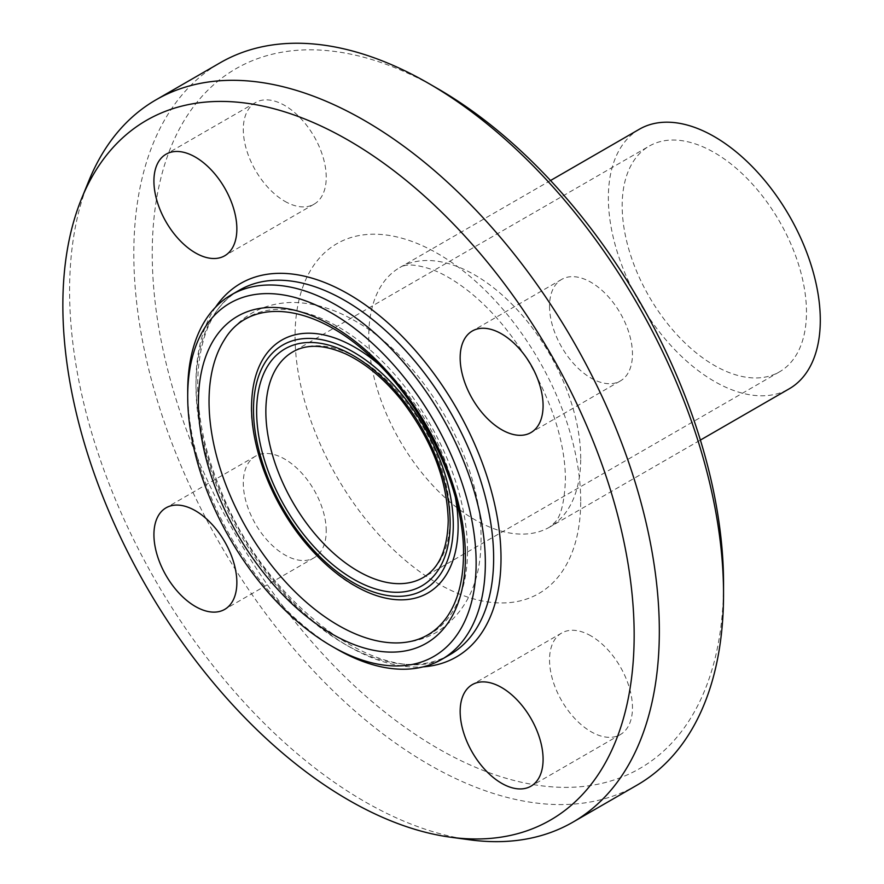 <?xml version="1.0" encoding="UTF-8"?>
<svg xmlns="http://www.w3.org/2000/svg" width="884" height="884" viewBox="0 0 884 884"><rect width="100%" height="100%" fill="white"/><g stroke="black" fill="none" stroke-linecap="round" stroke-linejoin="round"><path stroke-width="0.66" stroke-dasharray="4.42 3.31" d="M326.229 530.941A58.642 33.857 -120 0 0 300.637 471.923A58.642 33.857 -120 0 0 255.454 456.21A58.642 33.857 -120 0 0 255.443 523.925A58.642 33.857 -120 0 0 314.085 557.782A58.642 33.857 -120 0 0 326.229 530.941M284.77 201.265A58.642 33.857 -120 0 0 314.085 204.171A58.642 33.857 -120 0 0 314.085 136.456A58.642 33.857 -120 0 0 255.443 102.599A58.642 33.857 -120 0 0 246.459 149.595A58.642 33.857 -120 0 0 284.77 201.265M549.539 306.251A58.642 33.857 -120 0 0 575.141 365.258A58.642 33.857 -120 0 0 620.325 380.971A58.642 33.857 -120 0 0 620.325 313.267A58.642 33.857 -120 0 0 561.683 279.399A58.642 33.857 -120 0 0 549.539 306.251M591.009 635.928A58.642 33.857 -120 0 0 561.683 633.021A58.642 33.857 -120 0 0 561.683 700.736A58.642 33.857 -120 0 0 620.325 734.593A58.642 33.857 -120 0 0 629.32 687.597A58.642 33.857 -120 0 0 591.009 635.928M187.706 391.192A210.458 121.506 -120 0 0 336.528 648.955M437.889 88.754A403.977 233.232 -120 0 0 152.236 253.675A403.977 233.232 -120 0 0 437.889 748.439A403.977 233.232 -120 0 0 723.543 583.517M637.176 785.047A417.005 240.757 60 0 1 220.171 544.29A417.005 240.757 60 0 1 220.171 62.775M89.008 180.458A417.005 240.757 -120 0 0 155.96 581.363A417.005 240.757 -120 0 0 469.68 839.8M639.397 129.208A149.86 86.521 -120 0 0 639.397 302.251A149.86 86.521 -120 0 0 789.257 388.783M806.473 312.196A130.313 75.239 -120 0 0 749.588 181.054A130.313 75.239 -120 0 0 649.165 146.136A130.313 75.239 -120 0 0 649.165 296.615A130.313 75.239 -120 0 0 779.478 371.855A130.313 75.239 -120 0 0 806.473 312.196M239.597 290.062A210.458 121.506 -120 0 0 239.586 533.085A210.458 121.506 -120 0 0 450.044 654.591C390.772 695.399 266.217 608.966 220.039 488.333C183.132 401.203 193.519 314.129 239.597 290.062M580.711 501.051A201.983 116.622 -120 0 0 366.473 234.536A201.983 116.622 -120 0 0 366.473 520.19A201.983 116.622 -120 0 0 580.711 501.051M580.711 458.498A149.86 86.521 -120 0 0 515.295 307.676A149.86 86.521 -120 0 0 399.811 267.532A149.86 86.521 -120 0 0 399.811 440.575A149.86 86.521 -120 0 0 549.671 527.096A149.86 86.521 -120 0 0 580.711 458.498M215.519 307.223A215.674 124.522 -120 0 0 240.669 532.455A215.674 124.522 -120 0 0 423.149 666.856M467.492 550.721A182.756 105.516 -120 0 0 369.81 349.622A182.756 105.516 -120 0 0 224.437 339.743C240.293 315.754 262.647 303.322 291.532 302.45C313.223 302.427 334.992 308.947 356.86 321.975C423.944 360.086 482.067 459.923 481.051 538.931C481.183 581.396 466.553 612.402 437.149 631.938C425.679 638.646 413.115 642.292 399.446 642.867A182.756 105.516 -120 0 0 467.492 550.721M455.437 497.604A146.037 84.311 -120 0 0 378.253 363.899M251.829 399.027A146.037 84.311 -120 0 0 361.39 589.308M779.478 371.855L423.149 577.572A130.313 75.239 -120 0 0 450.144 517.913A130.313 75.239 -120 0 0 393.258 386.772A130.313 75.239 -120 0 0 292.836 351.865L649.165 146.136M255.443 456.21L166.07 507.814M314.085 557.782L224.713 609.385M314.085 204.171L224.713 255.774M255.443 102.599L166.07 154.203M620.325 380.971L530.941 432.574M561.683 279.399L472.299 331.014M561.683 633.021L472.299 684.625M620.325 734.593L530.941 786.196M550.533 180.513L399.811 267.532C402.342 266.592 407.458 261.299 432.331 269.642C443.414 273.775 455.558 281.002 468.774 291.322C491.493 309.477 511.703 333.378 529.417 363.037C553.207 405.148 565.219 444.055 565.451 479.769C564.401 502.013 560.975 516.112 555.174 522.057L549.671 527.096L700.393 440.077M251.818 399.203C245.177 462.089 303.864 563.738 361.644 589.429"/><path stroke-width="1.33" d="M236.857 582.545A58.642 33.857 60 0 1 224.702 609.385A58.642 33.857 60 0 1 179.518 593.672A58.642 33.857 60 0 1 153.927 534.665A58.642 33.857 60 0 1 166.07 507.814A58.642 33.857 60 0 1 211.254 523.527A58.642 33.857 60 0 1 236.857 582.545M195.386 252.868A58.642 33.857 60 0 1 157.076 201.198A58.642 33.857 60 0 1 166.07 154.203A58.642 33.857 60 0 1 195.386 157.109A58.642 33.857 60 0 1 233.696 208.779A58.642 33.857 60 0 1 224.713 255.774A58.642 33.857 60 0 1 195.386 252.868M460.155 357.854A58.642 33.857 60 0 1 472.31 331.003A58.642 33.857 60 0 1 517.494 346.716A58.642 33.857 60 0 1 543.085 405.734A58.642 33.857 60 0 1 530.941 432.574A58.642 33.857 60 0 1 485.758 416.872A58.642 33.857 60 0 1 460.155 357.854M501.626 687.531A58.642 33.857 60 0 1 539.936 739.201A58.642 33.857 60 0 1 530.941 786.196A58.642 33.857 60 0 1 501.626 783.29A58.642 33.857 60 0 1 463.315 731.62A58.642 33.857 60 0 1 472.299 684.625A58.642 33.857 60 0 1 501.626 687.531M331.92 646.292L336.528 648.955A210.458 121.506 -120 0 0 441.757 659.376A210.458 121.506 -120 0 0 485.338 563.031A210.458 121.506 -120 0 0 393.479 351.235A210.458 121.506 -120 0 0 231.299 294.858A210.458 121.506 -120 0 0 187.706 391.192L187.706 396.518A203.939 117.749 60 0 1 331.92 313.256A203.939 117.749 60 0 1 476.133 563.031A203.939 117.749 60 0 1 331.92 646.292A203.939 117.749 60 0 1 187.706 396.518M723.543 594.159L723.543 583.517A403.977 233.232 -120 0 0 437.889 88.754L428.674 83.427A417.005 240.757 60 0 1 723.543 594.159A417.005 240.757 60 0 1 637.176 785.047L572.965 822.12A417.005 240.757 -120 0 0 659.331 631.22A417.005 240.757 -120 0 0 477.305 211.563A417.005 240.757 -120 0 0 155.971 99.848A417.005 240.757 -120 0 0 89.008 180.458L81.66 198.436A403.977 233.232 -120 0 0 146.523 586.81A403.977 233.232 -120 0 0 450.431 837.181A403.977 233.232 -120 0 0 634.159 635.121A403.977 233.232 -120 0 0 400.33 175.75A403.977 233.232 -120 0 0 81.66 198.436M155.971 99.848L220.171 62.775A417.005 240.757 60 0 1 428.674 83.427M450.431 837.181L469.68 839.8A417.005 240.757 -120 0 0 572.965 822.12M700.393 440.077L789.257 388.783A149.86 86.521 -120 0 0 820.297 320.174A149.86 86.521 -120 0 0 754.881 169.363A149.86 86.521 -120 0 0 639.397 129.208L550.533 180.513M441.757 659.376L450.044 654.591A210.458 121.506 -120 0 0 493.637 558.246A210.458 121.506 -120 0 0 401.767 346.451A210.458 121.506 -120 0 0 239.597 290.062L231.299 294.858M465.415 556.843A188.789 108.997 -120 0 0 265.167 307.743A188.789 108.997 -120 0 0 265.167 574.733A188.789 108.997 -120 0 0 465.415 556.843M423.149 666.856A215.674 124.522 -120 0 0 501.007 558.246A215.674 124.522 -120 0 0 387.082 322.108A215.674 124.522 -120 0 0 215.519 307.223M224.437 339.743A182.756 105.516 -120 0 0 246.89 528.864A182.756 105.516 -120 0 0 399.446 642.867C419.447 641.872 435.171 633.397 446.63 617.441C457.68 601.816 463.304 580.722 463.503 554.191C464.52 489.703 423.392 402.982 368.451 354.55C311.046 302.129 249.178 297.864 224.437 339.743M361.39 589.308A146.037 84.311 -120 0 0 361.689 589.451A146.037 84.311 -120 0 0 458.122 526.146A146.037 84.311 -120 0 0 455.437 497.604M378.253 363.899A146.037 84.311 -120 0 0 251.829 399.027M453.282 525.052A141.274 81.56 -120 0 0 303.444 338.649A141.274 81.56 -120 0 0 303.444 538.433A141.274 81.56 -120 0 0 453.282 525.052M450.144 523.24A136.832 78.996 -120 0 0 305.013 342.694A136.832 78.996 -120 0 0 305.013 536.201A136.832 78.996 -120 0 0 450.144 523.24M292.836 351.865A130.313 75.239 -120 0 0 292.836 502.333A130.313 75.239 -120 0 0 423.149 577.572C439.193 568.257 447.558 549.251 448.232 520.577C447.116 479.603 431.602 439.569 401.69 400.463C383.988 378.595 365.214 363.037 345.39 353.799C324.119 344.517 306.593 343.876 292.836 351.865M251.818 399.203C248.636 445.028 272.338 505.77 309.223 547.307C325.666 566.003 343.136 580.048 361.644 589.429"/></g></svg>
